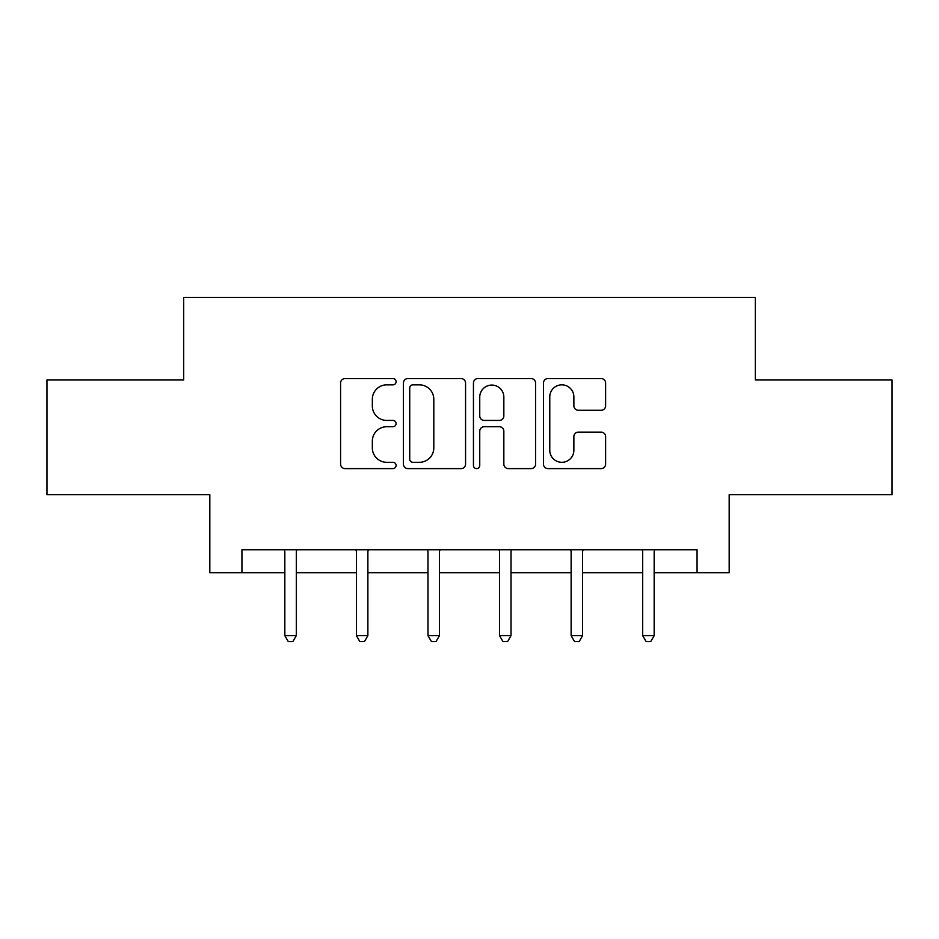 <?xml version="1.0" encoding="UTF-8"?>
<svg xmlns="http://www.w3.org/2000/svg" width="939" height="939" viewBox="0 0 939 939"><rect width="100%" height="100%" fill="white"/><g stroke="black" fill="none" stroke-linecap="round" stroke-linejoin="round"><path stroke-width="1.41" d="M396.094 381.692A3.157 3.157 0 0 0 392.948 378.546L345.094 378.546A4.507 4.507 0 0 0 340.587 383.042L340.587 464.101A4.507 4.507 0 0 0 345.094 468.608L392.948 468.608A3.157 3.157 0 0 0 396.094 465.451A3.157 3.157 0 0 0 392.948 462.305L386.751 462.305A14.414 14.414 0 0 1 372.337 447.891L372.337 441.142A14.414 14.414 0 0 1 386.751 426.729L392.948 426.729A3.157 3.157 0 0 0 396.094 423.571A3.157 3.157 0 0 0 392.948 420.426L386.751 420.426A14.414 14.414 0 0 1 372.337 406.012L372.337 399.251A14.414 14.414 0 0 1 386.751 384.849L392.948 384.849A3.157 3.157 0 0 0 396.094 381.692M601.113 410.284A4.507 4.507 0 0 0 605.62 405.789L605.62 383.042A4.507 4.507 0 0 0 601.113 378.546L547.977 378.546A4.507 4.507 0 0 0 543.47 383.042L543.47 464.101A4.507 4.507 0 0 0 547.977 468.608L601.113 468.608A4.507 4.507 0 0 0 605.62 464.101L605.62 436.635A4.507 4.507 0 0 0 601.113 432.128L578.365 432.128A4.507 4.507 0 0 0 573.87 436.635L573.87 450.262A12.043 12.043 0 0 1 561.815 462.305A12.043 12.043 0 0 1 549.773 450.262L549.773 396.892A12.043 12.043 0 0 1 561.815 384.849A12.043 12.043 0 0 1 573.87 396.892L573.87 405.789A4.507 4.507 0 0 0 578.365 410.284L601.113 410.284M241.933 572.684L241.933 549.738L697.067 549.738L697.067 572.684L729.18 572.684L729.18 494.689L892.05 494.689L892.05 379.99L755.332 379.99L755.332 297.405L183.668 297.405L183.668 379.99L46.95 379.99L46.95 494.689L209.82 494.689L209.82 572.684L284.834 572.684M465.556 383.042A4.507 4.507 0 0 0 461.061 378.546L407.913 378.546A4.507 4.507 0 0 0 403.418 383.042L403.418 464.101A4.507 4.507 0 0 0 407.913 468.608L461.061 468.608A4.507 4.507 0 0 0 465.556 464.101L465.556 383.042M477.939 378.546L531.087 378.546A4.507 4.507 0 0 1 535.582 383.042L535.582 464.101A4.507 4.507 0 0 1 531.087 468.608L508.339 468.608A4.507 4.507 0 0 1 503.844 464.101L503.844 431.236A4.507 4.507 0 0 0 499.337 426.729L484.254 426.729A4.507 4.507 0 0 0 479.747 431.236L479.747 465.451A3.157 3.157 0 0 1 476.589 468.608A3.157 3.157 0 0 1 473.444 465.451L473.444 383.042A4.507 4.507 0 0 1 477.939 378.546M296.301 572.684L356.409 572.684M367.877 572.684L427.984 572.684M439.452 572.684L499.548 572.684M511.016 572.684L571.123 572.684M582.591 572.684L642.699 572.684M654.166 572.684L697.067 572.684M412.867 384.849A3.157 3.157 0 0 0 409.721 387.995L409.721 459.148A3.157 3.157 0 0 0 412.867 462.305L419.404 462.305A14.414 14.414 0 0 0 433.806 447.891L433.806 399.251A14.414 14.414 0 0 0 419.404 384.849L412.867 384.849M503.844 397.115A12.043 12.043 0 0 0 491.79 385.072A12.043 12.043 0 0 0 479.747 397.115L479.747 415.918A4.507 4.507 0 0 0 484.254 420.426L499.337 420.426A4.507 4.507 0 0 0 503.844 415.918L503.844 397.115M296.912 549.738L296.642 550.418A4.589 4.589 0 0 0 296.301 552.132L296.301 635.633L284.834 635.633L284.834 552.132A4.589 4.589 0 0 0 284.505 550.418L284.235 549.738M296.301 635.633L292.862 641.595L288.273 641.595L284.834 635.633M368.475 549.738L368.205 550.418A4.589 4.589 0 0 0 367.877 552.132L367.877 635.633L356.409 635.633L356.409 552.132A4.589 4.589 0 0 0 356.081 550.418L355.799 549.738M367.877 635.633L364.438 641.595L359.848 641.595L356.409 635.633M440.051 549.738L439.781 550.418A4.589 4.589 0 0 0 439.452 552.132L439.452 635.633L427.984 635.633L427.984 552.132A4.589 4.589 0 0 0 427.644 550.418L427.374 549.738M439.452 635.633L436.013 641.595L431.424 641.595L427.984 635.633M511.626 549.738L511.356 550.418A4.589 4.589 0 0 0 511.016 552.132L511.016 635.633L499.548 635.633L499.548 552.132A4.589 4.589 0 0 0 499.219 550.418L498.949 549.738M511.016 635.633L507.576 641.595L502.987 641.595L499.548 635.633M583.201 549.738L582.919 550.418A4.589 4.589 0 0 0 582.591 552.132L582.591 635.633L571.123 635.633L571.123 552.132A4.589 4.589 0 0 0 570.795 550.418L570.525 549.738M582.591 635.633L579.152 641.595L574.562 641.595L571.123 635.633M654.765 549.738L654.495 550.418A4.589 4.589 0 0 0 654.166 552.132L654.166 635.633L642.699 635.633L642.699 552.132A4.589 4.589 0 0 0 642.358 550.418L642.088 549.738M654.166 635.633L650.727 641.595L646.138 641.595L642.699 635.633"/></g></svg>
